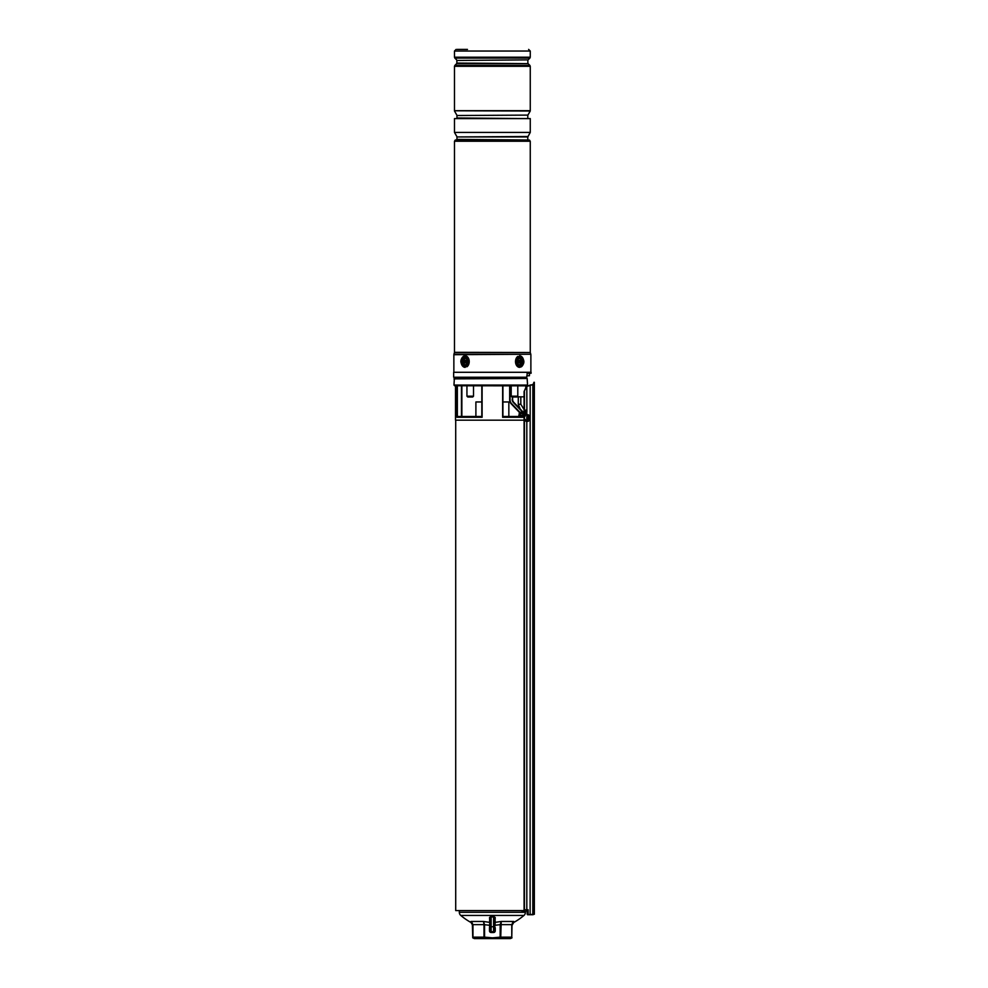 <?xml version="1.0" encoding="UTF-8"?>
<svg xmlns="http://www.w3.org/2000/svg" width="988" height="988" viewBox="0 0 988 988"><rect width="100%" height="100%" fill="white"/><g stroke="black" fill="none" stroke-linecap="round" stroke-linejoin="round"><path stroke-width="1.48" d="M475.895 416.467L475.895 401.955L481.811 401.955L481.811 385.888L481.811 416.467L457.913 416.467L456.962 417.282L456.962 385.888M519.997 412.28A0.827 0.692 -90 0 1 520.207 412.243L524.085 412.243L520.083 412.292L520.429 415.232L523.319 415.54L524.035 417.282L521.997 416.467L502.929 416.467L502.929 385.888L502.929 401.955L508.845 401.955L508.845 416.467M527.506 910.59L526.493 910.59M524.258 910.59L455.715 910.59L455.715 420.172M518.675 416.467L519.194 415.232L520.429 415.232L518.675 416.467L519.392 413.095A0.827 0.679 -110.2 0 1 519.799 412.317L519.194 413.182L519.799 412.317A0.827 0.679 -110.2 0 1 520.083 412.292M453.961 385.061L527.543 385.061L526.876 385.765L454.665 385.765L453.961 385.061L454.369 378.478L525.702 378.478M456.407 377.243L456.407 378.478L454.369 378.478M455.505 385.888L455.505 420.172L524.085 420.172M520.071 408.884L518.268 404.253L520.071 408.884L513.76 402.326L522.726 411.663M526.814 385.839L454.665 385.765M502.929 385.888L502.633 417.282L502.633 385.888M482.107 385.888L482.107 417.282L481.811 385.888M519.515 412.478L511.278 403.907A5.767 5.767 0 0 1 509.66 399.905L509.66 385.888M512.611 397.003L512.611 399.473A4.113 4.113 0 0 0 513.76 402.326A4.113 4.113 0 0 1 512.611 399.473L512.192 397.003M525.332 412.243L526.443 412.243M526.876 385.765L527.543 385.061L527.16 378.478L453.961 378.886M523.801 412.243L523.319 413.898L519.194 413.182M521.997 415.232L521.997 416.467M523.319 413.898L522.776 416.59M459.321 910.59L459.321 912.295L525.418 912.295L525.418 911.393M459.321 912.295A4.113 4.113 0 0 0 460.779 915.444A63.43 63.43 0 0 0 471.017 922.496L470.98 921.458L483.515 921.458L489.727 922.397L489.529 917.506A0.827 0.655 180 0 1 490.307 918.161L491.147 916.321L493.938 916.345M525.418 912.295A4.113 4.113 0 0 1 523.961 915.444L460.779 915.444M495 922.372L495.198 921.088A0.827 0.704 -0 0 0 494.432 921.792L494.432 918.161A0.827 0.655 180 0 1 495.198 917.506L495.013 922.397L501.225 921.458L513.748 921.458L513.711 922.496A63.43 63.43 0 0 0 523.961 915.444M495.198 917.506L493.58 916.321L493.605 916.963L491.135 916.963L490.307 918.161L490.307 930.857L489.48 930.857A1.643 1.643 0 0 0 491.135 932.499L493.605 932.499A1.643 1.643 0 0 0 495.247 930.857L494.432 930.857A0.827 0.827 0 0 1 493.605 931.684L491.135 931.684A0.827 0.827 0 0 1 490.307 930.857L490.307 930.029M491.147 916.321L489.529 917.506M490.307 928.016L489.48 928.016L489.665 925.287L483.984 924.645L483.515 921.458L470.98 921.458L472.968 924.645L472.968 937.143L483.984 937.143L483.984 924.645L472.721 924.645L470.98 921.458M483.515 921.458L484.577 924.645L484.577 937.143L492.37 937.834L500.163 937.143L500.163 924.645L495.062 925.287L495.198 921.088M513.748 921.458L512.019 924.645L513.748 921.458L501.225 921.458L500.743 937.143L511.772 937.143L511.772 924.645L500.163 924.645L501.225 921.458M490.307 925.2L489.665 925.287L489.727 922.397A0.827 0.716 17.7 0 1 490.307 922.718M494.432 925.2L495.247 928.016L494.432 928.016M472.721 937.834L474.364 938.6L510.364 938.6L512.019 937.834M512.019 924.645L511.772 937.143M472.721 937.143L472.338 923.027M512.019 924.385L512.649 922.582M491.135 916.963L491.135 926.744L493.605 926.744L493.605 916.963L494.432 918.161L494.432 930.857M490.307 918.161L490.307 921.792A0.827 0.704 0 0 0 489.542 921.088M490.307 926.744L491.135 926.744L491.135 931.684A0.827 0.827 0 0 1 490.307 930.857A0.827 0.827 0 0 0 491.135 931.684L491.135 932.499M494.432 918.161L494.432 921.792M526.814 420.308L526.11 421.37L525.332 419.517M533.162 914.715L527.506 914.715L527.221 911.998L527.506 914.715L533.582 914.295L533.582 384.418L534.347 382.282L533.162 384.394L526.431 386.296L527.567 385.061L527.16 378.478M522.096 910.59A1.235 1.136 90 0 0 524.085 909.775L524.085 391.544L526.431 386.296L525.814 387.382L525.826 385.888M524.085 391.544L526.814 386.407L533.582 384.418M533.162 384.394L533.94 382.282M526.9 414.713L525.888 410.069M527.506 911.998L527.506 909.775M534.347 914.295L534.347 382.282M528.148 914.295L528.148 909.775L526.814 909.775L526.814 421.308M526.9 411.848L526.814 386.407M528.074 414.713A3.297 1.284 90 0 0 526.925 416.491A3.297 1.284 90 0 0 527.024 419.912A3.297 1.284 90 0 0 528.074 421.308A3.297 1.284 90 0 0 529.099 419.999A7.002 7.002 0 0 0 529.136 416.146A3.297 1.284 90 0 0 529.099 416.022A3.297 1.284 90 0 0 528.074 414.713L526.369 414.713A3.297 1.284 90 0 0 525.332 416.059L525.332 411.848C525.665 409.847 526.159 409.588 526.814 411.057L526.11 409.995M521.627 910.59A1.643 1.519 -90 0 0 524.467 909.775L524.467 391.754M522.948 911.418L525.184 911.418A1.643 1.519 -90 0 0 526.703 909.775L526.814 909.775M527.221 911.998L527.221 914.295M528.432 417.899L529.16 417.924A7.002 4.384 -12.7 0 0 529.272 417.245A6.793 5.743 159.8 0 0 529.197 416.911A6.793 5.743 159.8 0 0 529.099 416.59A7.002 2.989 162.2 0 1 528.926 417.084L528.728 416.998A7.002 5.138 -161.3 0 0 528.271 416.232A6.793 1.791 137.2 0 1 528.024 416.689A7.002 5.311 39.7 0 1 528.395 417.591L528.37 418.109A7.002 3.903 156.4 0 1 527.876 418.776A6.793 3.088 55.9 0 1 527.975 419.11A6.793 3.088 55.9 0 1 528.061 419.431A7.002 3.47 -7.7 0 0 528.592 418.937L527.901 418.85M529.16 417.924L528.16 418.418M528.802 419.023L528.802 419.023A7.002 4.668 30.4 0 1 528.876 419.801A6.793 4.446 20.5 0 0 529.136 419.332A7.002 5.78 -152.9 0 0 529.123 418.443M525.32 419.912A3.297 1.284 90 0 0 526.369 421.308L528.074 421.308M528.197 417.06L528.926 417.084M528.37 417.492L529.272 417.245M523.64 377.243L523.615 378.478M531.087 372.291L453.653 372.291L453.653 377.243L526.777 377.243L527.246 373.279L531.087 373.279L531.087 372.291M455.295 140.074L529.432 140.074L455.295 140.012L454.48 141.247L454.48 352.321L530.284 352.494L454.455 352.494L453.924 354.235L530.803 354.235L530.284 352.494M530.26 132.429L454.48 132.429L454.48 118.597L530.26 118.597L530.26 132.429L527.79 136.937L456.95 136.937L456.95 139.394L528.407 140.012M527.901 115.102L456.95 115.522L527.901 115.102L530.26 111.014L454.48 110.681L530.26 110.681L530.26 66.307L454.48 66.307L454.48 110.681M530.26 111.014L454.48 110.792M457.16 49.4L467.472 49.4M463.656 358.064A3.915 2.766 -90 0 0 462.372 363.3A3.915 2.766 -90 0 0 466.064 365.103A3.915 2.766 -90 0 0 467.349 359.879A3.915 2.766 -90 0 0 463.656 358.064M467.633 361.583L467.633 361.583A3.088 2.186 90 0 1 466.422 364.35A3.088 2.186 90 0 1 464.138 364.066A3.088 2.186 90 0 1 463.693 359.731A3.088 2.186 90 0 1 466.756 359.113A3.088 2.186 90 0 1 467.633 361.583M518.663 358.064A3.915 2.766 90 0 0 517.379 363.3A3.915 2.766 90 0 0 521.084 365.103A3.915 2.766 90 0 0 522.368 359.879A3.915 2.766 90 0 0 518.663 358.064M517.798 396.188L516.971 397.003L512.031 397.003L511.204 396.188L517.798 396.188L517.798 385.888M472.709 397.003L467.769 397.003L466.941 396.188L473.524 396.188L472.709 397.003M526.308 410.823L525.579 410.502L526.308 410.823M520.824 404.253L520.824 396.843L520.824 404.253L524.085 409.563L520.824 404.253L518.305 404.253L518.305 396.843M523.64 412.243L522.652 411.588L523.64 412.243M520.17 408.995L518.305 404.253L520.17 408.995M524.085 396.843L517.132 396.843M529.432 373.279L529.432 375.761L526.802 375.761M527.11 375.761L527.11 373.328M518.268 404.253L518.268 396.843M520.602 359.113A3.088 2.186 -90 0 1 521.034 363.436A3.088 2.186 -90 0 1 517.984 364.066A3.088 2.186 -90 0 1 517.539 359.731A3.088 2.186 -90 0 1 520.602 359.113M518.12 360.151A1.445 1.025 90 0 0 517.514 362.744M520.17 363.028L520.306 360.348L518.416 360.151L518.268 362.831L520.17 363.028M518.626 362.139A0.951 0.667 -90 0 1 519.083 362.324L519.379 362.435M518.91 360.669A0.951 0.667 -90 0 1 518.268 361.028M519.565 360.398L520.306 360.348M519.453 362.411L519.194 362.127A0.951 0.667 -90 0 1 519.058 360.805L519.972 360.978M519.503 362.423L520.515 362.374M466.324 363.028L466.46 360.348L464.57 360.151L464.422 362.831L466.324 363.028M465.83 362.51A0.951 0.667 90 0 1 466.46 362.151M465.175 362.781L464.422 362.831M465.286 360.768L465.546 361.052A0.951 0.667 90 0 1 465.681 362.374L464.755 362.201M465.237 360.756L464.224 360.805M466.101 361.028A0.951 0.667 90 0 1 465.644 360.842L465.36 360.744M526.9 413.07L525.332 413.07M524.035 413.07L524.035 417.282L502.633 417.282M482.107 417.282L456.962 417.282M461.841 385.888L461.841 416.467M510.08 385.888L510.08 399.905A5.36 5.36 0 0 0 511.574 403.61L519.898 412.28M522.726 412.243L513.464 402.61A4.532 4.532 0 0 1 512.192 399.473M457.358 385.888L457.358 416.652M461.458 416.467L461.458 385.888M511.574 403.61L511.278 403.907A5.767 5.767 0 0 1 509.66 399.905L510.08 399.905M495.247 928.016L495.247 930.857M489.48 930.857L489.48 928.016M493.605 932.499L493.605 926.744L494.432 926.744M532.804 914.715L532.841 384.777M530.124 914.715L530.173 384.912M524.467 909.775L526.703 909.775M456.95 136.937L527.901 136.517M456.95 115.522L456.95 117.98L528.407 118.597M529.432 140.074L530.26 141.247L454.48 141.247M530.803 354.235L453.863 354.704L453.863 372.291M528.111 59.873L456.864 60.453L528.111 59.873L529.901 58.082L454.838 58.082L454.48 57.205L530.26 57.205L529.901 58.082M456.864 60.453L456.864 63.059L528.111 63.64L456.629 63.64L454.838 65.43L529.901 65.43L530.26 66.307M528.617 49.4L530.26 51.043L454.48 51.043L454.48 57.205M466.521 366.4A5.36 3.791 -90 0 0 468.263 359.249A5.36 3.791 -90 0 0 463.211 356.767A5.36 3.791 -90 0 0 461.458 363.93A5.36 3.791 -90 0 0 466.521 366.4M463.372 356.396A5.767 4.075 90 0 1 465.138 355.816A5.767 4.075 90 0 1 469.127 360.299A5.767 4.075 90 0 1 466.929 366.77M465.15 355.816L463.273 356.433C459.506 360.472 460.136 364.115 465.15 367.351A5.767 4.075 90 0 1 461.198 363.004A5.767 4.075 90 0 1 463.199 356.532M521.528 366.4A5.36 3.791 90 0 0 523.282 359.249A5.36 3.791 90 0 0 518.218 356.767A5.36 3.791 90 0 0 516.465 363.93A5.36 3.791 90 0 0 521.528 366.4M517.798 356.396A5.767 4.075 -90 0 0 515.613 362.88A5.767 4.075 -90 0 0 519.577 367.351L521.466 366.746C525.233 362.695 524.603 359.052 519.577 355.816A5.767 4.075 -90 0 1 523.529 360.163A5.767 4.075 -90 0 1 521.541 366.647M518.404 362.571L519.071 362.695M518.083 360.818L518.861 360.62M519.194 362.127L520.071 361.904M466.657 362.361L465.879 362.559M465.546 361.052L464.669 361.275M466.324 360.608L465.669 360.484M461.865 416.467L461.865 385.888M471.017 922.496L472.721 925.373M513.711 922.496L512.019 925.373M527.876 418.776L528.704 418.887M456.95 139.394L456.333 140.012M527.79 136.937L527.79 139.394M456.95 117.98L456.333 118.597M527.79 115.522L527.79 117.98M530.26 141.247L530.26 352.321M530.877 354.704L530.877 372.291M530.26 51.043L530.26 57.205M527.864 60.453L527.864 63.059M528.111 63.64L529.901 65.43M456.629 59.873L454.838 58.082M454.48 66.307L454.838 65.43M454.48 51.043L456.123 49.4M456.839 115.102L454.48 111.014M456.839 136.517L454.48 132.429M511.204 385.888L511.204 396.188M473.524 385.888L473.524 396.188M466.941 385.888L466.941 396.188M525.888 378.478L525.9 377.243M519.565 362.448L518.861 362.176M519.268 360.719L518.564 361.003M465.471 362.448L466.175 362.176M465.163 360.719L465.867 361.003"/></g></svg>
